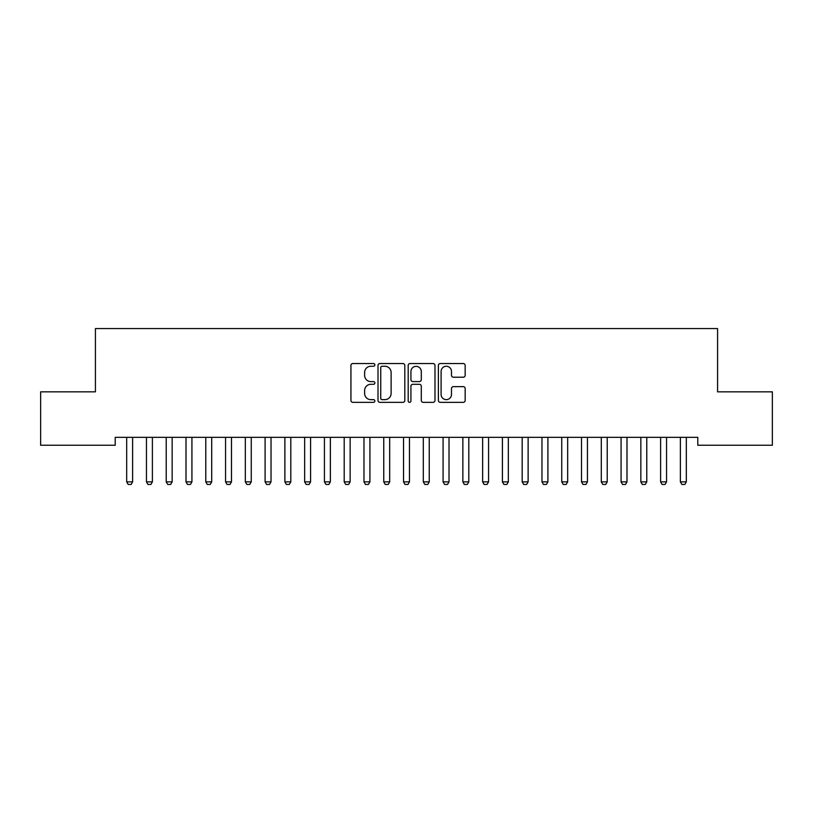 <?xml version="1.0" encoding="UTF-8"?>
<svg xmlns="http://www.w3.org/2000/svg" width="813" height="813" viewBox="0 0 813 813"><rect width="100%" height="100%" fill="white"/><g stroke="black" fill="none" stroke-linecap="round" stroke-linejoin="round"><path stroke-width="1.22" d="M374.864 364.895A1.362 1.362 0 0 0 373.502 363.533L352.872 363.533A1.941 1.941 0 0 0 350.931 365.474L350.931 400.413A1.941 1.941 0 0 0 352.872 402.354L373.502 402.354A1.362 1.362 0 0 0 374.864 401.002A1.362 1.362 0 0 0 373.502 399.64L370.83 399.64A6.209 6.209 0 0 1 364.62 393.431L364.62 390.514A6.209 6.209 0 0 1 370.83 384.305L373.502 384.305A1.362 1.362 0 0 0 374.864 382.943A1.362 1.362 0 0 0 373.502 381.592L370.83 381.592A6.209 6.209 0 0 1 364.62 375.372L364.62 372.466A6.209 6.209 0 0 1 370.83 366.257L373.502 366.257A1.362 1.362 0 0 0 374.864 364.895M463.227 377.222A1.941 1.941 0 0 0 465.168 375.281L465.168 365.474A1.941 1.941 0 0 0 463.227 363.533L440.321 363.533A1.941 1.941 0 0 0 438.38 365.474L438.38 400.413A1.941 1.941 0 0 0 440.321 402.354L463.227 402.354A1.941 1.941 0 0 0 465.168 400.413L465.168 388.573A1.941 1.941 0 0 0 463.227 386.632L453.43 386.632A1.941 1.941 0 0 0 451.489 388.573L451.489 394.447A5.193 5.193 0 0 1 446.296 399.64A5.193 5.193 0 0 1 441.103 394.447L441.103 371.45A5.193 5.193 0 0 1 446.296 366.257A5.193 5.193 0 0 1 451.489 371.45L451.489 375.281A1.941 1.941 0 0 0 453.43 377.222L463.227 377.222M697.798 437.333L115.202 437.333L115.202 445.239L40.65 445.239L40.65 391.846L95.426 391.846L95.426 328.564L717.574 328.564L717.574 391.846L772.35 391.846L772.35 445.239L697.798 445.239L697.798 437.333M404.803 365.474A1.941 1.941 0 0 0 402.862 363.533L379.956 363.533A1.941 1.941 0 0 0 378.015 365.474L378.015 400.413A1.941 1.941 0 0 0 379.956 402.354L402.862 402.354A1.941 1.941 0 0 0 404.803 400.413L404.803 365.474M410.138 363.533L433.044 363.533A1.941 1.941 0 0 1 434.985 365.474L434.985 400.413A1.941 1.941 0 0 1 433.044 402.354L423.238 402.354A1.941 1.941 0 0 1 421.297 400.413L421.297 386.246A1.941 1.941 0 0 0 419.356 384.305L412.862 384.305A1.941 1.941 0 0 0 410.921 386.246L410.921 401.002A1.362 1.362 0 0 1 409.559 402.354A1.362 1.362 0 0 1 408.197 401.002L408.197 365.474A1.941 1.941 0 0 1 410.138 363.533M382.09 366.257A1.362 1.362 0 0 0 380.728 367.608L380.728 398.279A1.362 1.362 0 0 0 382.09 399.64L384.905 399.64A6.209 6.209 0 0 0 391.114 393.431L391.114 372.466A6.209 6.209 0 0 0 384.905 366.257L382.09 366.257M421.297 371.541A5.193 5.193 0 0 0 416.104 366.348A5.193 5.193 0 0 0 410.921 371.541L410.921 379.651A1.941 1.941 0 0 0 412.862 381.592L419.356 381.592A1.941 1.941 0 0 0 421.297 379.651L421.297 371.541M126.442 437.333L126.584 437.76A1.982 1.982 0 0 1 126.676 438.359L126.676 481.865L132.61 481.865L132.61 438.359A1.982 1.982 0 0 1 132.702 437.76L132.834 437.333M132.61 481.865L131.127 484.436L128.159 484.436L126.676 481.865M146.218 437.333L146.36 437.76A1.982 1.982 0 0 1 146.452 438.359L146.452 481.865L152.387 481.865L152.387 438.359A1.982 1.982 0 0 1 152.478 437.76L152.61 437.333M152.387 481.865L150.903 484.436L147.936 484.436L146.452 481.865M165.994 437.333L166.137 437.76A1.982 1.982 0 0 1 166.228 438.359L166.228 481.865L172.163 481.865L172.163 438.359A1.982 1.982 0 0 1 172.254 437.76L172.386 437.333M172.163 481.865L170.679 484.436L167.712 484.436L166.228 481.865M185.771 437.333L185.913 437.76A1.982 1.982 0 0 1 186.004 438.359L186.004 481.865L191.929 481.865L191.929 438.359A1.982 1.982 0 0 1 192.031 437.76L192.163 437.333M191.929 481.865L190.455 484.436L187.488 484.436L186.004 481.865M205.547 437.333L205.679 437.76A1.982 1.982 0 0 1 205.78 438.359L205.78 481.865L211.705 481.865L211.705 438.359A1.982 1.982 0 0 1 211.807 437.76L211.939 437.333M211.705 481.865L210.221 484.436L207.264 484.436L205.78 481.865M225.323 437.333L225.455 437.76A1.982 1.982 0 0 1 225.557 438.359L225.557 481.865L231.481 481.865L231.481 438.359A1.982 1.982 0 0 1 231.583 437.76L231.715 437.333M231.481 481.865L229.998 484.436L227.04 484.436L225.557 481.865M245.099 437.333L245.231 437.76A1.982 1.982 0 0 1 245.333 438.359L245.333 481.865L251.258 481.865L251.258 438.359A1.982 1.982 0 0 1 251.349 437.76L251.491 437.333M251.258 481.865L249.774 484.436L246.806 484.436L245.333 481.865M264.875 437.333L265.008 437.76A1.982 1.982 0 0 1 265.099 438.359L265.099 481.865L271.034 481.865L271.034 438.359A1.982 1.982 0 0 1 271.125 437.76L271.268 437.333M271.034 481.865L269.55 484.436L266.583 484.436L265.099 481.865M284.652 437.333L284.784 437.76A1.982 1.982 0 0 1 284.875 438.359L284.875 481.865L290.81 481.865L290.81 438.359A1.982 1.982 0 0 1 290.902 437.76L291.044 437.333M290.81 481.865L289.326 484.436L286.359 484.436L284.875 481.865M304.428 437.333L304.56 437.76A1.982 1.982 0 0 1 304.651 438.359L304.651 481.865L310.586 481.865L310.586 438.359A1.982 1.982 0 0 1 310.678 437.76L310.82 437.333M310.586 481.865L309.103 484.436L306.135 484.436L304.651 481.865M324.204 437.333L324.336 437.76A1.982 1.982 0 0 1 324.428 438.359L324.428 481.865L330.363 481.865L330.363 438.359A1.982 1.982 0 0 1 330.454 437.76L330.596 437.333M330.363 481.865L328.879 484.436L325.911 484.436L324.428 481.865M343.98 437.333L344.112 437.76A1.982 1.982 0 0 1 344.204 438.359L344.204 481.865L350.139 481.865L350.139 438.359A1.982 1.982 0 0 1 350.23 437.76L350.373 437.333M350.139 481.865L348.655 484.436L345.688 484.436L344.204 481.865M363.757 437.333L363.889 437.76A1.982 1.982 0 0 1 363.98 438.359L363.98 481.865L369.915 481.865L369.915 438.359A1.982 1.982 0 0 1 370.006 437.76L370.149 437.333M369.915 481.865L368.431 484.436L365.464 484.436L363.98 481.865M383.533 437.333L383.665 437.76A1.982 1.982 0 0 1 383.756 438.359L383.756 481.865L389.691 481.865L389.691 438.359A1.982 1.982 0 0 1 389.783 437.76L389.925 437.333M389.691 481.865L388.208 484.436L385.24 484.436L383.756 481.865M403.309 437.333L403.441 437.76A1.982 1.982 0 0 1 403.533 438.359L403.533 481.865L409.467 481.865L409.467 438.359A1.982 1.982 0 0 1 409.559 437.76L409.691 437.333M409.467 481.865L407.984 484.436L405.016 484.436L403.533 481.865M423.075 437.333L423.217 437.76A1.982 1.982 0 0 1 423.309 438.359L423.309 481.865L429.244 481.865L429.244 438.359A1.982 1.982 0 0 1 429.335 437.76L429.467 437.333M429.244 481.865L427.76 484.436L424.793 484.436L423.309 481.865M442.851 437.333L442.994 437.76A1.982 1.982 0 0 1 443.085 438.359L443.085 481.865L449.02 481.865L449.02 438.359A1.982 1.982 0 0 1 449.111 437.76L449.243 437.333M449.02 481.865L447.536 484.436L444.569 484.436L443.085 481.865M462.627 437.333L462.77 437.76A1.982 1.982 0 0 1 462.861 438.359L462.861 481.865L468.796 481.865L468.796 438.359A1.982 1.982 0 0 1 468.888 437.76L469.02 437.333M468.796 481.865L467.312 484.436L464.345 484.436L462.861 481.865M482.404 437.333L482.546 437.76A1.982 1.982 0 0 1 482.637 438.359L482.637 481.865L488.572 481.865L488.572 438.359A1.982 1.982 0 0 1 488.664 437.76L488.796 437.333M488.572 481.865L487.089 484.436L484.121 484.436L482.637 481.865M502.18 437.333L502.322 437.76A1.982 1.982 0 0 1 502.414 438.359L502.414 481.865L508.349 481.865L508.349 438.359A1.982 1.982 0 0 1 508.44 437.76L508.572 437.333M508.349 481.865L506.865 484.436L503.897 484.436L502.414 481.865M521.956 437.333L522.098 437.76A1.982 1.982 0 0 1 522.19 438.359L522.19 481.865L528.125 481.865L528.125 438.359A1.982 1.982 0 0 1 528.216 437.76L528.348 437.333M528.125 481.865L526.641 484.436L523.674 484.436L522.19 481.865M541.732 437.333L541.875 437.76A1.982 1.982 0 0 1 541.966 438.359L541.966 481.865L547.901 481.865L547.901 438.359A1.982 1.982 0 0 1 547.992 437.76L548.125 437.333M547.901 481.865L546.417 484.436L543.45 484.436L541.966 481.865M561.509 437.333L561.651 437.76A1.982 1.982 0 0 1 561.742 438.359L561.742 481.865L567.667 481.865L567.667 438.359A1.982 1.982 0 0 1 567.769 437.76L567.901 437.333M567.667 481.865L566.194 484.436L563.226 484.436L561.742 481.865M581.285 437.333L581.417 437.76A1.982 1.982 0 0 1 581.519 438.359L581.519 481.865L587.443 481.865L587.443 438.359A1.982 1.982 0 0 1 587.545 437.76L587.677 437.333M587.443 481.865L585.96 484.436L583.002 484.436L581.519 481.865M601.061 437.333L601.193 437.76A1.982 1.982 0 0 1 601.295 438.359L601.295 481.865L607.22 481.865L607.22 438.359A1.982 1.982 0 0 1 607.321 437.76L607.453 437.333M607.22 481.865L605.736 484.436L602.779 484.436L601.295 481.865M620.837 437.333L620.969 437.76A1.982 1.982 0 0 1 621.071 438.359L621.071 481.865L626.996 481.865L626.996 438.359A1.982 1.982 0 0 1 627.087 437.76L627.23 437.333M626.996 481.865L625.512 484.436L622.545 484.436L621.071 481.865M640.614 437.333L640.746 437.76A1.982 1.982 0 0 1 640.837 438.359L640.837 481.865L646.772 481.865L646.772 438.359A1.982 1.982 0 0 1 646.863 437.76L647.006 437.333M646.772 481.865L645.288 484.436L642.321 484.436L640.837 481.865M660.39 437.333L660.522 437.76A1.982 1.982 0 0 1 660.613 438.359L660.613 481.865L666.548 481.865L666.548 438.359A1.982 1.982 0 0 1 666.64 437.76L666.782 437.333M666.548 481.865L665.064 484.436L662.097 484.436L660.613 481.865M680.166 437.333L680.298 437.76A1.982 1.982 0 0 1 680.39 438.359L680.39 481.865L686.324 481.865L686.324 438.359A1.982 1.982 0 0 1 686.416 437.76L686.558 437.333M686.324 481.865L684.841 484.436L681.873 484.436L680.39 481.865"/></g></svg>
